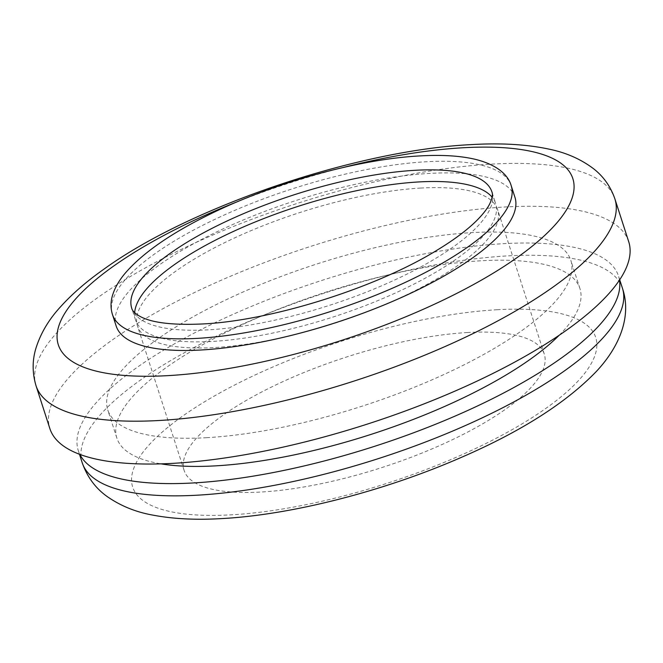 <?xml version="1.0" encoding="UTF-8"?>
<svg xmlns="http://www.w3.org/2000/svg" width="663" height="663" viewBox="0 0 663 663"><rect width="100%" height="100%" fill="white"/><g stroke="black" fill="none" stroke-linecap="round" stroke-linejoin="round"><path stroke-width="0.5" stroke-dasharray="3.31 2.49" d="M420.839 188.052A189.237 58.029 -17.9 0 0 225.909 242.045A189.237 58.029 -17.9 0 0 137.465 325.981A189.237 58.029 -17.9 0 0 214.248 347.569A189.237 58.029 -17.9 0 0 409.187 293.585A189.237 58.029 -17.9 0 0 497.631 209.649A189.237 58.029 -17.9 0 0 420.839 188.052M467.506 332.528A189.237 58.029 -17.9 0 0 272.576 386.512A189.237 58.029 -17.9 0 0 184.132 470.448A189.237 58.029 -17.9 0 0 260.915 492.037A189.237 58.029 -17.9 0 0 455.846 438.052A189.237 58.029 -17.9 0 0 544.29 354.117A189.237 58.029 -17.9 0 0 467.506 332.528M134.664 312.646A189.237 58.029 -17.9 0 0 135.492 319.856A189.237 58.029 -17.9 0 0 212.276 341.445A189.237 58.029 -17.9 0 0 407.206 287.46A189.237 58.029 -17.9 0 0 495.651 203.524A189.237 58.029 -17.9 0 0 492.103 197.193M514.944 197.292A209.516 64.245 -17.9 0 0 429.931 173.391A209.516 64.245 -17.9 0 0 214.116 233.161A209.516 64.245 -17.9 0 0 116.199 326.088M628.706 241.672A304.135 93.259 -17.9 0 0 505.305 206.972A304.135 93.259 -17.9 0 0 192.021 293.734A304.135 93.259 -17.9 0 0 49.882 428.63M559.158 335.279A243.304 74.604 -17.9 0 0 579.926 288.529A243.304 74.604 -17.9 0 0 481.197 260.766A243.304 74.604 -17.9 0 0 230.575 330.174A243.304 74.604 -17.9 0 0 116.862 438.094A243.304 74.604 -17.9 0 0 161.051 463.86M206.491 437.696A243.304 74.604 -17.9 0 0 457.122 368.28A243.304 74.604 -17.9 0 0 570.826 260.368A243.304 74.604 -17.9 0 0 472.106 232.605A243.304 74.604 -17.9 0 0 221.475 302.013A243.304 74.604 -17.9 0 0 107.771 409.933A243.304 74.604 -17.9 0 0 206.491 437.696M619.482 280.109A283.863 87.044 -17.9 0 0 618.513 276.065A283.863 87.044 -17.9 0 0 503.333 243.677A283.863 87.044 -17.9 0 0 210.933 324.655A283.863 87.044 -17.9 0 0 78.275 450.558A283.863 87.044 -17.9 0 0 79.85 454.404M497.018 309.737A243.304 74.604 162.1 0 1 555.246 401.455A243.304 74.604 162.1 0 1 231.404 514.828A243.304 74.604 162.1 0 1 173.176 423.102A243.304 74.604 162.1 0 1 497.018 309.737M622.466 288.306A283.863 87.044 -17.9 0 0 507.286 255.918A283.863 87.044 -17.9 0 0 214.887 336.895A283.863 87.044 -17.9 0 0 82.229 462.799M112.437 314.453A209.516 64.245 162.1 0 1 210.353 221.525A209.516 64.245 162.1 0 1 426.176 161.755A209.516 64.245 162.1 0 1 511.19 185.665M135.492 319.856L131.738 308.22A189.237 58.029 -17.9 0 0 208.522 329.818A189.237 58.029 -17.9 0 0 403.452 275.833A189.237 58.029 -17.9 0 0 491.896 191.897L495.651 203.524M36.042 385.775A304.135 93.259 162.1 0 1 178.181 250.879A304.135 93.259 162.1 0 1 491.465 164.117A304.135 93.259 162.1 0 1 614.866 198.817M342.995 167.548A270.338 82.892 -17.9 0 0 238.257 201.37M184.132 470.448L137.465 325.981M579.926 288.529L570.826 260.368M619.706 279.761L618.513 276.065M79.469 454.254L78.275 450.558M116.862 438.094L107.771 409.933M544.29 354.117L497.631 209.649"/><path stroke-width="0.99" d="M492.103 197.193A189.237 58.029 -17.9 0 0 418.867 181.935A189.237 58.029 -17.9 0 0 233.691 231.304A189.237 58.029 -17.9 0 0 134.664 312.646M201.204 349.989A209.516 64.245 -17.9 0 0 417.027 290.22A209.516 64.245 -17.9 0 0 514.944 197.292L511.19 185.665A209.516 64.245 162.1 0 1 413.273 278.593A209.516 64.245 162.1 0 1 197.45 338.362A209.516 64.245 162.1 0 1 112.437 314.453L116.199 326.088A209.516 64.245 -17.9 0 0 201.204 349.989M173.283 463.329A304.135 93.259 -17.9 0 0 486.576 376.567A304.135 93.259 -17.9 0 0 628.706 241.672L614.866 198.817A304.135 93.259 162.1 0 1 472.736 333.713A304.135 93.259 162.1 0 1 159.443 420.483A304.135 93.259 162.1 0 1 36.042 385.775L49.882 428.63A304.135 93.259 -17.9 0 0 173.283 463.329M161.051 463.86A243.304 74.604 -17.9 0 0 215.583 465.857A243.304 74.604 -17.9 0 0 559.158 335.279M79.85 454.404A283.863 87.044 -17.9 0 0 193.447 482.946A283.863 87.044 -17.9 0 0 480.236 404.67A283.863 87.044 -17.9 0 0 619.482 280.109M197.4 495.186A283.863 87.044 -17.9 0 0 489.808 414.209A283.863 87.044 -17.9 0 0 622.466 288.306C631.806 315.87 619.946 346.393 596.136 371.678C565.796 403.046 520.77 431.663 461.058 457.503C384.316 491.051 292.209 514.795 221.832 518.582C196.223 520.115 173.341 518.98 153.194 515.176C136.056 512.184 120.732 505.977 107.207 496.57C95.58 488.308 87.251 477.045 82.229 462.799A283.863 87.044 -17.9 0 0 197.4 495.186M491.896 191.897A189.237 58.029 -17.9 0 0 415.113 170.3A189.237 58.029 -17.9 0 0 220.174 224.293A189.237 58.029 -17.9 0 0 131.738 308.22C132.169 310.69 134.945 313.425 140.059 316.417C151.719 322.79 172.504 325.309 202.414 323.967C271.465 320.768 376.128 287.866 437.19 250.1C453.683 240.072 466.694 230.392 476.208 221.061C482.962 214.348 487.545 208.447 489.965 203.35C492.336 197.964 492.974 194.143 491.896 191.897M238.257 201.37A270.338 82.892 -17.9 0 0 60.035 322.624A270.338 82.892 -17.9 0 0 168.004 375.631A270.338 82.892 -17.9 0 0 527.831 249.661A270.338 82.892 -17.9 0 0 463.139 147.75A270.338 82.892 -17.9 0 0 342.995 167.548M511.19 185.665C508.19 175.098 497.341 164.731 475.197 159.311C460.172 155.788 441.798 154.661 420.069 155.913C358.095 159.087 271.465 183.402 207.511 215.425C170.681 233.716 143.722 252.429 126.633 271.548C119.332 279.769 114.517 288.09 112.196 296.502C110.555 302.618 110.638 308.602 112.437 314.453M614.866 198.817C610.54 186.369 603.355 176.283 593.319 168.551C580.589 158.987 565.705 152.49 548.657 149.059C526.488 144.343 500.631 142.86 471.111 144.625C357.349 150.128 190.604 206.433 104.058 269.07C86.513 281.435 71.927 294.107 60.283 307.085C48.714 319.657 40.576 333.431 35.885 348.398C32.197 360.606 32.247 373.062 36.042 385.775M622.466 288.306L619.706 279.761M82.229 462.799L79.469 454.254"/></g></svg>
